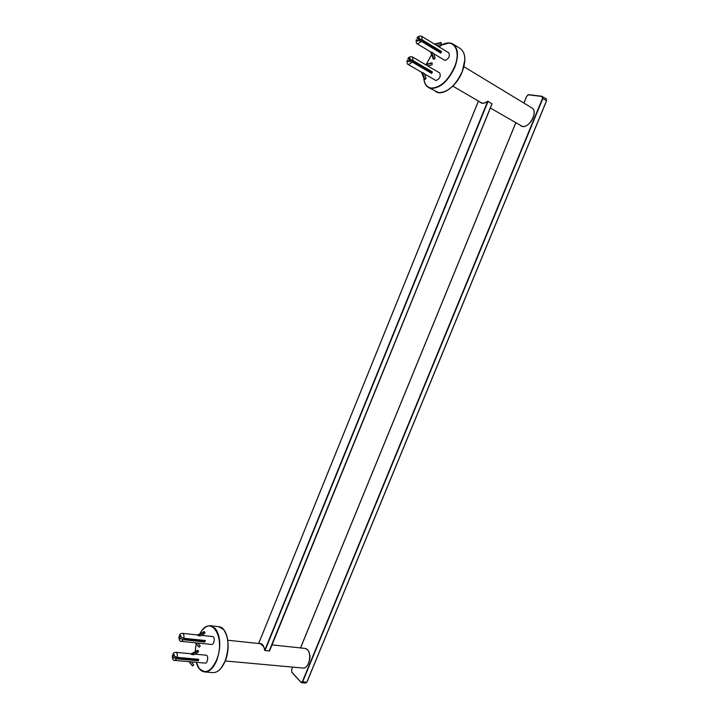 <?xml version="1.0" encoding="UTF-8"?>
<svg xmlns="http://www.w3.org/2000/svg" width="719" height="719" viewBox="0 0 719 719"><rect width="100%" height="100%" fill="white"/><g stroke="black" fill="none" stroke-linecap="round" stroke-linejoin="round"><path stroke-width="1.08" d="M204.214 641.177L204.484 640.431L204.16 641.267L204.861 641.968L183.264 639.748L180.532 638.607L179.148 637.178L178.932 636.692L180.379 636.468M423.132 42.403L423.455 41.127L420.597 39.761L418.611 39.545L419.132 40.318M423.455 41.163L423.967 41.477L423.689 42.736M423.967 41.477L424.596 41.72L424.201 43.05L424.596 41.72M424.578 41.855L424.74 43.374M425.019 42.115L425.648 42.358L425.253 43.688L425.648 42.358M425.639 42.493L425.792 44.012M426.07 42.754L426.7 42.996L426.304 44.326L426.7 42.996M426.682 43.131L426.834 44.65M427.122 43.392L427.751 43.634L427.347 44.955L427.751 43.634M427.733 43.76L427.886 45.279M428.173 44.03L428.794 44.263L428.398 45.594L428.803 44.272M428.785 44.398L428.928 45.917M429.216 44.659L429.836 44.902L429.441 46.223M429.827 45.036L429.971 46.546M430.259 45.297L430.888 45.531L430.483 46.852L430.888 45.54M430.87 45.665L431.014 47.175M431.301 45.926L431.921 46.169L431.526 47.49L431.93 46.169M431.912 46.295L432.056 47.805M432.344 46.555L432.964 46.798L432.568 48.119L432.964 46.798M432.955 46.933L433.09 48.434M433.377 47.184L434.006 47.427L433.602 48.748L434.006 47.427M433.988 47.562L434.132 49.063M434.411 47.814L435.04 48.056L434.644 49.368L435.04 48.056M435.022 48.191L435.166 49.692M435.453 48.443L436.074 48.685L435.678 49.997L436.074 48.685M436.056 48.811L436.199 50.312M436.487 49.072L437.107 49.305L436.712 50.627L437.107 49.314M437.089 49.44L437.233 50.941M437.512 49.701L438.141 49.935L437.745 51.247L438.141 49.935M439.156 50.69L439.291 52.181M439.57 50.95L440.199 51.184L439.794 52.496L440.199 51.184M438.123 50.069L438.257 51.561M438.545 50.321L439.165 50.564L438.77 51.876L439.174 50.564M429.45 46.223L429.845 44.902M440.19 51.265L440.037 52.64M413.398 62.742L413.829 61.51L414.27 61.771L413.955 63.074M411.421 60.441L413.829 61.51M414.27 61.771L414.854 62.032L414.468 63.371M414.584 61.888L414.279 63.263M415.95 62.625L415.537 63.991L415.95 62.634L415.33 62.382L415.016 63.694M417.002 63.245L416.589 64.611L417.011 63.245L416.382 63.002L416.076 64.306M416.993 63.362L418.063 63.865L417.64 65.222M417.433 63.623L417.128 64.926M419.114 64.476L418.692 65.842L419.114 64.485L418.485 64.243L418.179 65.537M420.157 65.096L419.743 66.454L420.166 65.096L419.537 64.854L419.231 66.157M421.208 65.708L420.795 67.065L421.208 65.708L420.588 65.465L420.282 66.768M422.26 66.319L421.837 67.676L422.26 66.328L421.64 66.085L421.325 67.379M423.302 66.939L422.889 68.287L423.302 66.939L422.682 66.696L422.368 67.99M424.345 67.55L423.931 68.898L424.345 67.55L423.725 67.307L423.41 68.602M425.387 68.152L424.974 69.509L425.387 68.161L424.767 67.91L424.453 69.204M426.421 68.763L426.008 70.111L426.43 68.763L425.801 68.521L425.495 69.815M427.463 69.375L427.05 70.723L427.463 69.375L426.843 69.132L426.538 70.426M428.497 69.977L428.084 71.325L428.497 69.986L427.877 69.734L427.571 71.028M429.531 70.588L429.117 71.936L429.54 70.588L428.91 70.345L428.605 71.63M430.564 71.19L430.151 72.538L430.564 71.19L429.944 70.947L429.638 72.233M430.978 71.54L430.672 72.844M418.063 63.865L417.649 65.231M414.845 62.104L415.33 62.382M430.555 71.307L431.454 71.657L430.906 72.979M427.868 65.905L425.891 64.746L432.218 63.083L432.083 64.755L427.868 65.905M409.902 60.234L408.23 58.823L413.012 60.531L432.407 71.891L431.706 73.446L412.311 62.113L407.098 60.414C406.927 63.146 407.358 64.539 408.383 64.602L412.311 62.113M422.439 72.457L424.426 73.608L426.025 78.254L425.172 79.494L424.758 79.081L422.404 72.538M427.841 65.986L439.704 72.97C440.981 76.538 439.713 79.054 435.903 80.519L424.48 73.949M431.454 71.657L432.407 71.891M421.496 72.313L424.291 79.27M431.535 62.993L425.235 64.458M436.999 45.522L435.031 44.317L441.331 42.709L441.205 44.398L436.999 45.522M418.835 39.572L417.388 38.188L422.224 39.833L441.529 51.552L440.828 53.116L421.514 41.423L416.238 39.815C416.058 42.493 416.472 43.886 417.487 43.985L421.514 41.423M431.553 52.092L433.53 53.278L435.112 57.996L434.276 59.246L433.845 58.823L431.517 52.172M436.963 45.603L448.827 52.838C450.067 56.388 448.773 58.922 444.944 60.423L433.602 53.673M440.567 51.346L441.529 51.552M430.6 51.966L433.377 59.039M440.612 42.619L434.411 44.048M178.654 657.499L178.438 658.011L175.849 657.238L174.384 656.195M179.75 657.597L179.543 658.289L178.474 657.966M179.84 657.606L179.543 658.289M179.283 657.561L179.085 658.02M180.766 658.415L181.017 657.714L180.766 658.415L179.696 658.074M180.46 657.669L180.262 658.128M182.195 657.822L181.943 658.523L180.873 658.182M181.637 657.768L181.44 658.227M183.12 658.631L183.381 657.93L183.12 658.631L182.051 658.289M182.815 657.876L182.617 658.334M184.298 658.739L184.549 658.038L184.298 658.739L183.228 658.388M183.992 657.984L183.794 658.442M185.475 658.847L185.727 658.146L185.466 658.838L184.406 658.496M185.169 658.092L184.972 658.55M186.643 658.946L186.895 658.245L186.643 658.946L185.583 658.604M186.338 658.2L186.14 658.658M187.812 659.053L188.063 658.352L187.812 659.053L186.751 658.712M187.506 658.307L187.308 658.757M188.98 659.161L189.232 658.46L188.98 659.161L187.92 658.811M188.675 658.406L188.477 658.865M190.149 659.26L190.4 658.568L190.14 659.26L189.088 658.919M189.843 658.514L189.645 658.972M191.308 659.368L191.56 658.667L191.308 659.368L190.256 659.026M191.002 658.622L190.805 659.071M192.467 659.476L192.728 658.775L192.467 659.476L191.416 659.134M192.162 658.721L191.964 659.179M193.878 658.883L193.627 659.575L192.584 659.233M193.33 658.829L193.132 659.287M194.786 659.683L195.047 658.981L194.786 659.683L193.744 659.341M194.481 658.937L194.283 659.386M195.945 659.781L196.197 659.089L195.945 659.781L194.903 659.449M195.64 659.035L195.442 659.494M197.105 659.889L197.357 659.197L197.096 659.889L196.053 659.548M196.799 659.143L196.602 659.602M197.24 659.656L197.617 660.051L197.968 659.251L197.509 659.943M181.943 658.523L182.204 657.822M193.627 659.575L193.887 658.883M185.313 638.436L184.729 638.921L181.044 637.151M184.729 638.921L185.026 638.409M185.87 638.499L185.107 638.957M185.466 638.454L185.277 639.056M186.491 638.562L185.691 639.02M186.778 639.371L187.048 638.616L186.778 639.362L186.284 639.074M187.668 638.688L186.886 639.137M187.965 639.488L188.225 638.742L187.956 639.488L187.452 639.2M188.845 638.805L188.063 639.263M189.133 639.613L189.403 638.867L189.133 639.613L188.63 639.317M190.014 638.93L189.241 639.38M190.31 639.73L190.571 638.984L190.301 639.73L189.798 639.443M191.182 639.047L190.409 639.506M191.479 639.847L191.739 639.11L191.47 639.847L190.966 639.559M192.35 639.173L191.578 639.622M192.647 639.973L192.908 639.227L192.638 639.973L192.135 639.685M193.519 639.29L192.746 639.748M193.806 640.09L194.076 639.353L193.806 640.09L193.303 639.802M194.678 639.416L193.914 639.865M194.975 640.216L195.235 639.47L194.975 640.216L194.472 639.928M195.847 639.533L195.074 639.991M196.395 639.595L196.134 640.332L195.631 640.045M197.006 639.658L196.242 640.108M197.294 640.449L197.563 639.712L197.294 640.449L196.79 640.162M198.165 639.775L197.401 640.225M198.453 640.575L198.723 639.829L198.453 640.575L197.95 640.287M199.325 639.892L198.561 640.35M199.612 640.692L199.873 639.955L199.612 640.692L199.109 640.404M200.475 640.018L199.72 640.467M200.763 640.809L201.032 640.072L200.763 640.809L200.259 640.521M201.626 640.135L200.871 640.584M201.922 640.935L202.183 640.189L201.913 640.935L201.419 640.647M202.785 640.252L202.021 640.71M203.073 641.051L203.333 640.314L203.073 641.051L202.569 640.764M204.529 640.431L204.16 641.267L203.171 640.827M203.926 640.377L203.72 640.881M196.134 640.332L196.404 639.595M204.313 631.677L197.536 635.012L198.201 635.677L204.232 632.28L204.96 632.307L204.618 633.52L200.412 635.92L198.201 635.677M197.563 634.94L198.228 635.605M183.767 638.283C184.235 635.488 183.794 633.843 182.473 633.34C180.927 633.376 179.921 633.987 179.471 635.174L181.035 637.142L183.767 638.283L205.364 640.521L204.861 641.968M201.311 635.353L212.698 636.576C215.341 636.657 214.253 644.916 211.647 644.458L181.341 641.375L183.264 639.748M195.703 642.831L199.109 647.19L200.25 646.066L197.923 643.065M198.39 646.462L195.55 642.822M197.788 650.452L190.975 653.85L191.64 654.533L197.68 651.081L198.426 651.108L198.076 652.313L193.851 654.739L191.64 654.533M191.002 653.778L191.667 654.461M177.135 657.364C177.602 654.524 177.162 652.852 175.822 652.349C174.277 652.421 173.288 653.032 172.866 654.173L174.411 656.222L177.135 657.364L198.812 659.323L198.309 660.77L176.631 658.829L173.899 657.687L172.533 656.204L172.326 655.701L173.665 655.422M194.84 654.128L206.155 655.198C208.789 655.234 207.773 663.529 205.185 663.107L174.762 660.419L176.631 658.829M197.617 660.051L198.309 660.77M189.043 661.687L191.91 665.273M191.371 661.893L193.708 664.832L192.557 665.956L189.16 661.696M528.025 124.531C531.188 121.996 533.156 118.725 533.92 114.734M307.75 664.859C309.943 660.878 310.374 656.735 309.035 652.43M487.069 101.792C484.75 103.248 482.755 103.527 481.101 102.628L452.826 86.109M481.101 102.628C482.898 103.599 485.1 103.132 487.698 101.244L492.039 103.869L488.039 101.388M227.815 640.243L260.341 643.685C262.624 644.08 264.062 646.327 264.664 650.425L269.562 650.938L492.039 103.869L269.194 650.938M258.669 643.505L478.45 101.082M260.341 643.685L263.864 646.884M413.012 60.531L412.535 56.981L425.774 64.773M408.23 58.823C409.471 57.601 410.1 57.745 410.127 59.273M409.426 60.854C408.176 62.077 407.547 61.924 407.529 60.405M423.859 78.847L424.758 79.081M431.014 62.877L431.93 63.083M422.224 39.833L421.774 36.336L434.959 44.38M417.388 38.188C418.647 36.93 419.294 37.064 419.321 38.583M418.611 40.174C417.353 41.423 416.714 41.289 416.687 39.779M432.928 58.607L433.845 58.823M440.136 42.529L441.062 42.718M179.651 635.722C180.559 634.922 181.017 635.398 181.035 637.142M180.532 638.607C179.624 639.407 179.166 638.93 179.148 637.178M203.558 631.624L204.232 632.28M173.036 654.748C173.935 653.966 174.393 654.461 174.411 656.222M173.899 657.687C173 658.46 172.542 657.966 172.533 656.204M197.015 650.398L197.68 651.081M523.917 103.069L526.685 96.328L528.528 94.809L542.018 96.49L542.521 98.332L302.393 681.603L300.964 682.205L291.788 672.094L291.599 669.749L292.687 667.106M300.551 647.936L515.793 122.895M545.937 98.62L546.575 100.795L306.968 682.061L305.755 683.05L301.594 682.717L302.393 681.603M306.752 682.331L302.699 681.747L542.863 98.458L542.234 96.328L528.735 94.656L542.171 96.337M305.755 683.05L306.968 682.061L546.512 100.723L306.869 682.088M542.018 96.49L546.269 98.737L546.512 100.723L542.521 98.332M546.53 100.741L546.674 100.22M528.654 94.665L527.71 95.043M300.964 682.205L291.806 672.283L300.946 682.295M291.788 672.094L291.644 669.641M291.599 669.749L292.633 667.106M528.528 94.809L526.614 96.337L523.872 103.033M447.613 90.163C453.788 86.181 458.65 80.034 462.191 71.72L464.816 59.992M439.057 46.879C451.963 36.318 462.209 48.892 454.453 67.065C447.946 80.861 440.199 87.853 431.202 88.069C427.077 87.359 424.659 84.339 423.931 78.991M426.448 64.126L431.571 54.752M423.904 78.955C424.363 83.089 425.891 85.947 428.506 87.511L431.292 88.437C440.396 88.23 448.234 81.148 454.812 67.2C458.866 55.893 458.264 48.173 453.006 44.048L449.483 42.933L441.969 44.973M438.994 46.843C444.414 42.825 449.078 41.9 453.006 44.048L460.295 48.55C465.57 52.694 466.2 60.387 462.173 71.621C455.603 85.471 447.766 92.472 438.635 92.634L428.506 87.511C425.81 85.885 424.246 82.955 423.806 78.713M463.899 66.705L531.799 107.841C538.351 111.148 529.669 128.18 522.371 126.418L490.34 108.03M491.958 103.797L269.445 650.965L265.023 650.515L488.021 101.478L491.958 103.797M479.708 101.81C481.631 103.904 484.291 103.752 487.671 101.352L264.709 650.371C263.909 645.311 261.977 643.029 258.894 643.532M221.416 667.69L225.182 660.977C228.858 650.641 229.046 641.33 225.748 633.044M197.815 666.243L199.343 668.733L204.654 671.941C209.4 671.995 213.453 668.131 216.805 660.339C221.164 647.181 220.697 636.594 215.403 628.568L210.613 625.764C207.845 625.512 205.167 626.896 202.569 629.907M199.909 633.646C203.082 628.154 206.65 625.53 210.613 625.764L218.729 626.698L223.546 629.485C228.903 637.474 229.415 648.008 225.074 661.094C221.731 668.841 217.668 672.678 212.896 672.625L204.654 671.941C200.754 671.411 197.95 668.203 196.26 662.325M199.99 633.592C210.451 613.289 226.251 637.187 216.482 660.186C210.964 671.663 205.212 674.431 199.217 668.481L196.314 662.325M195.217 651.414L196.233 643.694M272.007 644.916L305.009 648.403L307.417 649.67C312.334 654.146 308.721 669.074 302.951 668.041L225.236 660.968M411.421 60.378L409.435 60.198L410.037 61.043M421.631 72.295L408.383 64.602M407.79 58.823L407.799 58.823C408.814 56.927 410.396 56.325 412.535 56.981M424.264 79.261L425.172 79.494M431.301 62.868L432.191 63.074M430.681 51.921L417.487 43.985M416.957 38.188C418.063 36.247 419.671 35.626 421.774 36.336M433.35 59.039L434.276 59.246M440.396 42.52L441.304 42.709M197.554 634.958L182.473 633.34M181.341 641.375C179.777 641.618 178.977 640.054 178.932 636.692M204.286 631.641L204.96 632.307M191.002 653.769L175.822 652.349M174.762 660.419C173.18 660.707 172.371 659.134 172.326 655.701M197.752 650.425L198.426 651.108M515.739 122.868L300.488 647.927M431.553 54.698L426.394 64.135M435.84 91.699C442.913 96.292 456.772 85.938 462.254 71.702C466.298 60.495 465.642 52.775 460.295 48.55M531.799 107.841C539.196 111.769 527.854 130.561 520.96 125.915M478.405 101.055L258.633 643.505M196.206 643.658L195.173 651.432M218.729 626.698C227.366 627.031 231.203 646.956 225.2 661.058C221.874 668.805 217.767 672.66 212.896 672.625M305.009 648.403C307.498 648.898 309.071 651.108 309.736 655.027C310.896 656.896 308.253 668.724 302.951 668.041"/></g></svg>
